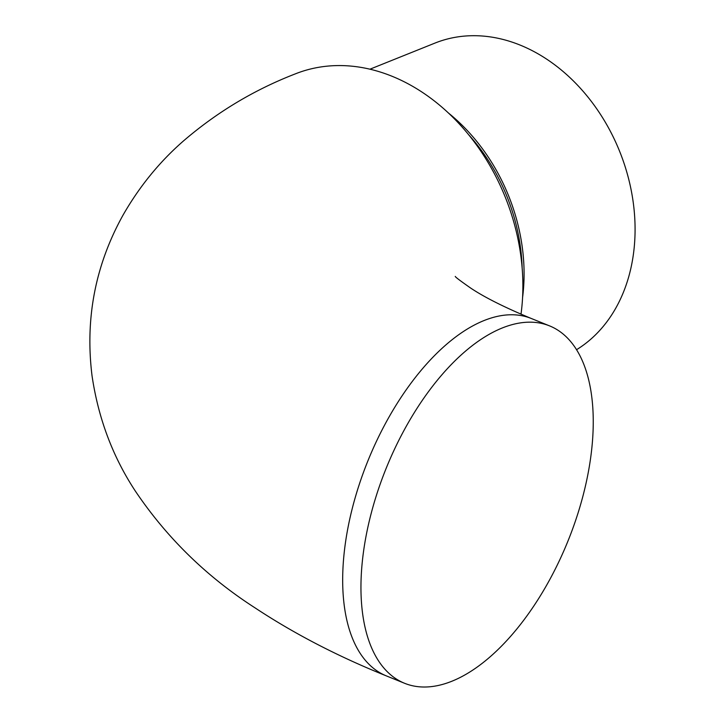 <?xml version="1.0" encoding="UTF-8"?>
<svg xmlns="http://www.w3.org/2000/svg" width="723" height="723" viewBox="0 0 723 723"><rect width="100%" height="100%" fill="white"/><g stroke="black" fill="none" stroke-linecap="round" stroke-linejoin="round"><path stroke-width="1.08" d="M455.264 276.412C455.219 276.99 460.397 280.904 470.8 288.161C484.6 297.37 504.753 307.474 531.251 318.463A192.842 97.93 -67.9 0 0 368.079 460.434A192.842 97.93 -67.9 0 0 386.453 675.933C338.03 656.466 294.144 633.728 254.803 607.709C206.679 576.737 166.859 537.867 135.355 491.098C112.77 456.8 98.328 418.373 92.038 375.806C84.971 318.753 95.264 265.251 122.928 215.3C139.304 186.661 159.449 161.907 183.353 141.048C216.846 112.228 254.071 89.878 295.011 73.999A192.842 149.227 68.1 0 1 458.002 122.558A192.842 149.227 68.1 0 1 521.003 314.18M590.474 459.087A192.842 97.93 -67.9 0 1 404.726 683.343A192.842 97.93 -67.9 0 1 386.362 467.835A192.842 97.93 -67.9 0 1 549.525 325.865A192.842 97.93 -67.9 0 1 590.474 459.087M468.612 134.677A167.094 129.3 68.1 0 1 522.151 268.025M448.504 113.068A169.381 131.071 68.1 0 1 522.575 297.542M576.52 349.724A169.381 131.071 -111.9 0 0 615.273 141.247A169.381 131.071 -111.9 0 0 434.93 43.1L369.959 69.191M386.453 675.933L404.726 683.343M531.251 318.463L549.525 325.865"/></g></svg>
